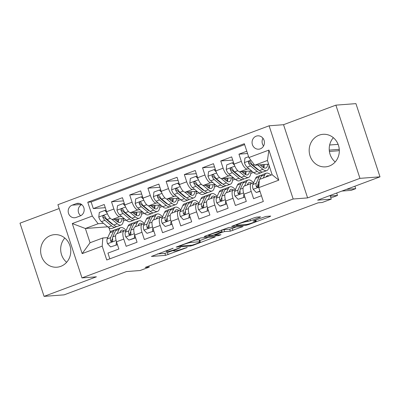 <?xml version="1.0" encoding="UTF-8"?>
<svg xmlns="http://www.w3.org/2000/svg" width="400" height="400" viewBox="0 0 400 400"><rect width="100%" height="100%" fill="white"/><g stroke="black" fill="none" stroke-linecap="round" stroke-linejoin="round"><path stroke-width="0.6" d="M173.18 248.22L151.39 256.435L165.555 255.36L187.12 247.54L183.56 248.54A6.575 0.655 161.8 0 1 175.32 250.87L174.14 250.96A6.575 0.655 161.8 0 1 173.615 250.875A6.575 0.655 161.8 0 1 177.34 249.01L180.5 247.67L176.24 249.095A6.575 0.655 161.8 0 1 168 251.42L166.82 251.51A6.575 0.655 161.8 0 1 166.295 251.43A6.575 0.655 161.8 0 1 170.02 249.565L173.18 248.22M319.175 135.16A16.325 15.075 -94.3 0 0 309.51 153.84A16.325 15.075 -94.3 0 0 325.48 166.87A16.325 15.075 -94.3 0 0 329.325 166.025A16.325 15.075 -94.3 0 0 338.99 147.345A16.325 15.075 -94.3 0 0 323.02 134.31A16.325 15.075 -94.3 0 0 319.175 135.16M335.19 161.965A16.325 15.075 85.7 0 1 333.355 137.705M50.63 235.49A16.325 15.075 -94.3 0 0 40.96 254.175A16.325 15.075 -94.3 0 0 56.935 267.205A16.325 15.075 -94.3 0 0 60.775 266.355A16.325 15.075 -94.3 0 0 70.445 247.675A16.325 15.075 -94.3 0 0 54.475 234.645A16.325 15.075 -94.3 0 0 50.63 235.49M66.645 262.295A16.325 15.075 85.7 0 1 64.81 238.035M256.165 136.18A6.7 6.185 -94.3 0 0 252.2 143.845A6.7 6.185 -94.3 0 0 258.755 149.19A6.7 6.185 -94.3 0 0 260.33 148.845A6.7 6.185 -94.3 0 0 264.295 141.18A6.7 6.185 -94.3 0 0 257.745 135.835A6.7 6.185 -94.3 0 0 256.165 136.18M262.965 138.24A6.7 6.185 -94.3 0 0 263.555 146.025M259.535 217.445L260.535 216.84L256.56 217.14L253.985 217.865L231.735 226.325L246.065 225.285L248.64 224.555L269.73 216.675L270.73 216.07L265.925 216.43L254.325 220.53L253.165 221.115L255.71 220.96A5.495 0.545 161.8 0 1 256.15 221.03A5.495 0.545 161.8 0 1 252.085 222.93A5.495 0.545 161.8 0 1 246.145 224.53L236.82 225.235A5.495 0.545 161.8 0 1 236.38 225.165A5.495 0.545 161.8 0 1 240.44 223.265A5.495 0.545 161.8 0 1 246.38 221.665L250.51 220.82L259.535 217.445L259.365 216.925M59.17 208.53L20 223.165L44.07 296.37L64.115 294.855L126.475 271.555L140.105 270.525L149.21 267.125L145.2 267.43L318.16 202.805L322.17 202.505L331.275 199.105L330.085 195.485M359.955 178.35L335.885 105.145L283.54 124.7L307.61 197.905L359.955 178.35L380 176.835L317.64 200.135L331.275 199.105M307.61 197.905L293.175 199L81.98 277.905L57.91 204.7L269.105 125.795L293.175 199M44.07 296.37L96.415 276.815L81.98 277.905M200.98 237.905L176.155 247.09L190.485 246.05L193.06 245.32L215.315 236.86L200.98 237.905M205.11 236.13L228.77 227.52L243.105 226.475L230.34 231.16L224.595 231.59L222.02 232.32L214.87 235.14L221.015 234.71L218.51 235.645L204.11 236.735L205.11 236.13M335.885 105.145L355.93 103.63L380 176.835M246.805 151.235L238.955 154.165L247.555 153.515M249.165 168.905L247.14 169.06A8.37 3.105 -110.5 0 1 241.33 161.39L234.05 164.11L231.675 156.89L220.75 160.97L232.72 160.065M230.96 175.71L228.935 175.865A8.37 3.105 -110.5 0 1 223.125 168.19L215.84 170.91L213.465 163.69L202.545 167.77L214.51 166.865M212.755 182.51L210.725 182.665A8.37 3.105 -110.5 0 1 204.92 174.995L197.635 177.715L195.26 170.495L184.335 174.575L196.305 173.67M194.545 189.315L192.52 189.465A8.37 3.105 -110.5 0 1 186.71 181.795L179.43 184.515L177.055 177.295L166.13 181.375L178.1 180.47M176.34 196.115L174.315 196.27A8.37 3.105 -110.5 0 1 168.505 188.6L161.22 191.32L158.85 184.095L147.925 188.18L159.89 187.275M158.135 202.92L156.11 203.07A8.37 3.105 -110.5 0 1 150.3 195.4L143.015 198.12L140.64 190.9L129.715 194.98L141.685 194.075M139.925 209.72L137.9 209.875A8.37 3.105 -110.5 0 1 132.09 202.2L124.81 204.925L122.435 197.7L111.51 201.785L113.885 209.005A8.37 3.105 69.5 0 0 119.695 216.675L121.72 216.525M123.48 200.88L111.51 201.785M109.825 258.835L107.94 253.1L118.865 249.02L116.49 241.8A8.37 3.105 69.5 0 1 116.765 233.715L124.05 230.995A8.37 3.105 69.5 0 0 123.775 239.08L126.145 246.3L137.07 242.22L134.695 234.995A8.37 3.105 69.5 0 1 134.975 226.91L142.255 224.19A8.37 3.105 -110.5 0 1 142.585 224.12L144.185 224M142.255 224.19A8.37 3.105 -110.5 0 0 141.98 232.275L144.355 239.5L155.28 235.415L152.905 228.195A8.37 3.105 69.5 0 1 153.18 220.11L160.465 217.39A8.37 3.105 -110.5 0 1 160.79 217.315L162.39 217.195M160.465 217.39A8.37 3.105 -110.5 0 0 160.185 225.475L162.56 232.695L173.485 228.615L171.11 221.39A8.37 3.105 69.5 0 1 171.385 213.305L178.67 210.585A8.37 3.105 -110.5 0 1 179 210.515L180.595 210.395M178.67 210.585A8.37 3.105 -110.5 0 0 178.39 218.67L180.765 225.895L191.69 221.81L189.315 214.59A8.37 3.105 69.5 0 1 189.595 206.505L196.875 203.785A8.37 3.105 -110.5 0 1 197.205 203.715L198.805 203.59M196.875 203.785A8.37 3.105 -110.5 0 0 196.6 211.87L198.975 219.09L209.895 215.01L207.525 207.79A8.37 3.105 69.5 0 1 207.8 199.705L215.085 196.98A8.37 3.105 -110.5 0 1 215.41 196.91L217.01 196.79M215.085 196.98A8.37 3.105 -110.5 0 0 214.805 205.065L217.18 212.29L228.105 208.205L225.73 200.985A8.37 3.105 69.5 0 1 226.005 192.9L233.29 190.18A8.37 3.105 -110.5 0 1 233.62 190.11L235.215 189.985M233.29 190.18A8.37 3.105 -110.5 0 0 233.01 198.265L235.385 205.485L246.31 201.405L243.935 194.185A8.37 3.105 69.5 0 1 244.215 186.1L251.495 183.375A8.37 3.105 -110.5 0 1 251.825 183.305L253.425 183.185M234.05 164.11A8.37 3.105 69.5 0 0 239.86 171.78L251.57 170.895M256.09 168.385L256.675 168.34M215.84 170.91A8.37 3.105 69.5 0 0 221.65 178.585L233.365 177.7M237.88 175.185L238.465 175.14M197.635 177.715A8.37 3.105 69.5 0 0 203.445 185.385L215.155 184.5M219.675 181.99L220.26 181.945M179.43 184.515A8.37 3.105 69.5 0 0 185.24 192.19L196.95 191.305M201.47 188.79L202.055 188.745M161.22 191.32A8.37 3.105 69.5 0 0 167.03 198.99L178.745 198.105M183.26 195.595L183.845 195.55M143.015 198.12A8.37 3.105 69.5 0 0 148.825 205.795L160.535 204.905M165.055 202.395L165.64 202.35M124.81 204.925A8.37 3.105 69.5 0 0 130.62 212.595L142.33 211.71M146.85 209.2L147.435 209.155M76.195 217.415L80.205 215.92A6.49 5.99 -94.3 0 0 84.045 208.495A6.49 5.99 -94.3 0 0 77.695 203.315A6.49 5.99 -94.3 0 0 76.17 203.655L72.165 205.15A6.49 5.99 -94.3 0 0 68.32 212.575A6.49 5.99 -94.3 0 0 74.67 217.755A6.49 5.99 -94.3 0 0 76.195 217.415M248.885 157.56L268.915 150.08L278.8 180.155L258.775 187.635L259.38 179.48L272.125 174.72L267.44 160.47L254.695 165.235L248.885 157.56L244.335 143.71L87.755 202.21L92.31 216.06L98.12 223.735L103.515 223.325M258.775 187.635L263.33 201.485L106.75 259.985L102.2 246.135L82.17 253.615L72.285 223.545L92.31 216.06M128.64 216L129.225 215.955M244.625 144.605L91.125 201.955L93.305 208.585L104.23 204.505L106.6 211.725A8.37 3.105 69.5 0 0 112.41 219.395L124.125 218.51M125.975 230.8L124.38 230.92A8.37 3.105 69.5 0 0 124.05 230.995M251.495 183.375A8.37 3.105 -110.5 0 0 251.22 191.46L253.595 198.685L261.445 195.75M132.09 202.2L129.715 194.98M150.3 195.4L147.925 188.18M168.505 188.6L166.13 181.375M186.71 181.795L184.335 174.575M204.92 174.995L202.545 167.77M223.125 168.19L220.75 160.97M241.33 161.39L238.955 154.165M254.695 165.235L268.66 164.18M110.435 222.8L111.02 222.76M98.12 223.735L85.375 228.495L90.06 242.74L102.805 237.98L102.2 246.135M107.72 226.805L85.375 228.495L72.285 223.545M107.77 237.605L102.805 237.98M283.54 124.7L269.105 125.795M149.21 267.125L148.86 266.06M108.965 227.76L110.365 232.015M250.77 173.41L253.415 172.42M232.565 180.21L235.205 179.225M214.36 187.015L217 186.025M196.15 193.815L198.795 192.83M177.945 200.62L180.585 199.63M159.74 207.42L162.38 206.435M141.53 214.22L144.175 213.235M123.325 221.025L125.97 220.035M268.98 166.605L269.405 166.445M117.785 221.3L118.445 221.055M123.43 219.19L124.475 218.8M118.185 222.015L117.835 222.04M105.27 207.68L93.305 208.585M91.125 201.955L87.755 202.21M135.995 214.5L136.65 214.255M141.64 212.39L142.68 212M136.39 215.21L136.04 215.24M154.6 208.41L154.245 208.435M154.2 207.695L154.86 207.45M159.845 205.59L160.89 205.2M172.805 201.605L172.455 201.635M172.405 200.895L173.065 200.65M178.05 198.785L179.095 198.395M191.01 194.805L190.66 194.83M190.615 194.09L191.27 193.845M196.26 191.985L197.3 191.595M209.22 188L208.865 188.03M208.82 187.29L209.48 187.045M214.465 185.18L215.51 184.79M227.425 181.2L227.075 181.225M227.025 180.49L227.685 180.24M232.67 178.38L233.715 177.99M245.63 174.4L245.28 174.425M245.235 173.685L245.89 173.44M250.875 171.575L251.92 171.185M263.84 167.595L263.485 167.62M263.44 166.885L264.095 166.64M90.06 242.74L82.17 253.615M268.915 150.08L267.44 160.47M278.8 180.155L272.125 174.72M81.715 204.59A6.49 5.99 -94.3 0 0 80.675 215.72M157.405 253.95L164.905 253.385L173.465 250.42M199.825 240.57L208.48 237.335M180.385 245.69L179.685 246.12L192.125 245.18L196.515 243.7A6.575 0.655 161.8 0 0 200.245 241.84A6.575 0.655 161.8 0 0 199.715 241.755L191.215 242.395A6.575 0.655 161.8 0 0 182.98 244.725L180.385 245.69L180.29 245.4M200.245 241.84L199.595 239.86A6.575 0.655 161.8 0 0 199.065 239.775L199.715 241.755M194.4 240.13L199.065 239.775M236.27 226.955L232.265 228.45L232.915 230.43M221.57 230.265L223.945 229.615L229.69 229.18L232.265 228.45M218.63 232.045A5.495 0.545 161.8 0 0 212.69 233.645A5.495 0.545 161.8 0 0 208.63 235.545A5.495 0.545 161.8 0 0 209.07 235.615L212.355 235.365L220.915 232.405L222.08 231.82L218.63 232.045L218.35 231.18M106.975 212.775L104.76 210.45L99.3 212.49L98.78 217.125A5.545 2.06 69.5 0 0 101.455 221.625L108.12 227.135A16.01 5.945 69.5 0 0 112.035 228.405L115.49 227.11A16.01 5.945 69.5 0 0 116.475 226.41M112.47 224.305A13.29 4.935 69.5 0 0 112.57 224.04M111.92 219.35L117.225 223.735A16.01 5.945 69.5 0 0 121.135 225.005A16.01 5.945 69.5 0 0 123.42 218.565M114.335 219.25L116.935 221.4A13.29 4.935 69.5 0 0 120.185 222.455A13.29 4.935 69.5 0 0 122.05 218.67M104.76 210.45L105.8 210.37L106.345 210.94M121.135 225.005L117.675 226.295A16.01 5.945 -110.5 0 1 113.765 225.03L107.1 219.515A5.545 2.06 -110.5 0 1 105.01 216.495L104.085 215.685L103.32 215.77L102.795 216.345L102.825 217.31A5.545 2.06 69.5 0 0 104.915 220.33L111.58 225.845A16.01 5.945 69.5 0 0 115.49 227.11M117.775 222.005A16.01 5.945 69.5 0 0 117.66 219M116.43 219.095A13.29 4.935 -110.5 0 1 116.39 220.95M113.25 224.6A13.29 4.935 -110.5 0 1 111.29 223.51L104.63 217.995A2.825 1.05 -110.5 0 1 103.98 217.225L102.825 217.31M118.115 222.195A13.29 4.935 69.5 0 0 118.63 218.925M119.855 232.56L120.29 231.595A13.29 4.935 -110.5 0 1 121.615 230.2A13.29 4.935 -110.5 0 1 124.43 230.92M117.16 233.565L119.065 229.335A16.01 5.945 -110.5 0 1 120.66 227.65A16.01 5.945 -110.5 0 1 126.135 230.45M110.615 246.915L117.12 244.795L110.615 246.915L107.495 243.64A5.545 2.06 -110.5 0 1 107.16 238.965L109.96 232.735A16.01 5.945 -110.5 0 1 111.56 231.05L115.02 229.76A16.01 5.945 69.5 0 0 113.42 231.445L110.615 237.67A5.545 2.06 69.5 0 0 110.565 240.855L110.975 241.51L112.07 241.59L112.625 241.015L112.75 240.04A5.545 2.06 -110.5 0 1 112.8 236.855L115.605 230.625A16.01 5.945 -110.5 0 1 117.2 228.945L120.66 227.65M116.08 244.875L116.44 241.645M117.21 243.99L117.12 244.795M120.33 232.38A16.01 5.945 69.5 0 0 120.065 232.095M116.22 229.64A16.01 5.945 69.5 0 0 115.02 229.76M120.91 232.165A13.29 4.935 69.5 0 0 120.22 231.75M110.565 240.855L111.72 240.765A2.825 1.05 -110.5 0 1 111.84 239.935L112.56 238.335M125.185 205.975L122.965 203.645L117.505 205.685L116.985 210.325A5.545 2.06 69.5 0 0 119.665 214.82L126.325 220.335A16.01 5.945 69.5 0 0 130.24 221.6L133.7 220.31A16.01 5.945 69.5 0 0 134.68 219.61M130.68 217.5A13.29 4.935 69.5 0 0 130.775 217.24M130.13 212.545L135.43 216.935A16.01 5.945 69.5 0 0 139.345 218.2A16.01 5.945 69.5 0 0 141.63 211.765M132.545 212.45L135.145 214.6A13.29 4.935 69.5 0 0 138.39 215.65A13.29 4.935 69.5 0 0 140.255 211.865M122.965 203.645L124.01 203.565L124.55 204.135M139.345 218.2L135.885 219.495A16.01 5.945 -110.5 0 1 131.97 218.225L125.305 212.71A5.545 2.06 -110.5 0 1 123.215 209.69L122.29 208.885L121.525 208.97L121 209.545L121.03 210.51A5.545 2.06 69.5 0 0 123.12 213.53L129.785 219.04A16.01 5.945 69.5 0 0 133.7 220.31M135.98 215.2A16.01 5.945 69.5 0 0 135.87 212.2M134.64 212.29A13.29 4.935 -110.5 0 1 134.595 214.15M131.455 217.8A13.29 4.935 -110.5 0 1 129.5 216.71L122.835 211.195A2.825 1.05 -110.5 0 1 122.185 210.42L121.03 210.51M136.325 215.395A13.29 4.935 69.5 0 0 136.835 212.125M143.39 199.17L141.175 196.845L135.71 198.885L135.19 203.52A5.545 2.06 69.5 0 0 137.87 208.02L144.535 213.53A16.01 5.945 69.5 0 0 148.445 214.8L151.905 213.505A16.01 5.945 69.5 0 0 152.89 212.81M148.885 210.7A13.29 4.935 69.5 0 0 148.985 210.435M148.335 205.745L153.635 210.13A16.01 5.945 69.5 0 0 157.55 211.4A16.01 5.945 69.5 0 0 159.835 204.96M150.75 205.645L153.35 207.795A13.29 4.935 69.5 0 0 156.595 208.85A13.29 4.935 69.5 0 0 158.465 205.065M141.175 196.845L142.215 196.765L142.755 197.335M157.55 211.4L154.09 212.69A16.01 5.945 -110.5 0 1 150.175 211.425L143.515 205.91A5.545 2.06 -110.5 0 1 141.42 202.89L140.495 202.08L139.735 202.165L139.21 202.745L139.235 203.705A5.545 2.06 69.5 0 0 141.33 206.725L147.99 212.24A16.01 5.945 69.5 0 0 151.905 213.505M154.185 208.4A16.01 5.945 69.5 0 0 154.075 205.395M152.845 205.49A13.29 4.935 -110.5 0 1 152.805 207.345M149.665 211A13.29 4.935 -110.5 0 1 147.705 209.905L141.04 204.395A2.825 1.05 -110.5 0 1 140.39 203.62L139.235 203.705M154.53 208.59A13.29 4.935 69.5 0 0 155.045 205.325M161.595 192.37L159.38 190.04L153.915 192.08L153.4 196.72A5.545 2.06 69.5 0 0 156.075 201.215L162.74 206.73A16.01 5.945 69.5 0 0 166.655 208L170.11 206.705A16.01 5.945 69.5 0 0 171.095 206.005M167.09 203.895A13.29 4.935 69.5 0 0 167.19 203.635M166.54 198.94L171.845 203.33A16.01 5.945 69.5 0 0 175.755 204.595A16.01 5.945 69.5 0 0 178.04 198.16M168.955 198.845L171.555 200.995A13.29 4.935 69.5 0 0 174.805 202.045A13.29 4.935 69.5 0 0 176.67 198.26M159.38 190.04L160.42 189.965L160.965 190.53M175.755 204.595L172.295 205.89A16.01 5.945 -110.5 0 1 168.385 204.62L161.72 199.11A5.545 2.06 -110.5 0 1 159.63 196.085L158.705 195.28L157.94 195.365L157.415 195.94L157.445 196.905A5.545 2.06 69.5 0 0 159.535 199.925L166.2 205.435A16.01 5.945 69.5 0 0 170.11 206.705M172.39 201.595A16.01 5.945 69.5 0 0 172.28 198.595M171.05 198.685A13.29 4.935 -110.5 0 1 171.01 200.545M167.87 204.195A13.29 4.935 -110.5 0 1 165.91 203.105L159.25 197.59A2.825 1.05 -110.5 0 1 158.6 196.815L157.445 196.905M172.735 201.79A13.29 4.935 69.5 0 0 173.25 198.52M179.805 185.565L177.585 183.24L172.125 185.28L171.605 189.915A5.545 2.06 69.5 0 0 174.285 194.415L180.945 199.925A16.01 5.945 69.5 0 0 184.86 201.195L188.32 199.905A16.01 5.945 69.5 0 0 189.3 199.205M185.3 197.095A13.29 4.935 69.5 0 0 185.395 196.83M184.75 192.14L190.05 196.525A16.01 5.945 69.5 0 0 193.96 197.795A16.01 5.945 69.5 0 0 196.25 191.355M187.165 192.045L189.76 194.195A13.29 4.935 69.5 0 0 193.01 195.245A13.29 4.935 69.5 0 0 194.875 191.46M177.585 183.24L178.63 183.16L179.17 183.73M193.96 197.795L190.505 199.085A16.01 5.945 -110.5 0 1 186.59 197.82L179.925 192.305A5.545 2.06 -110.5 0 1 177.835 189.285L176.91 188.48L176.145 188.56L175.62 189.14L175.65 190.1A5.545 2.06 69.5 0 0 177.74 193.12L184.405 198.635A16.01 5.945 69.5 0 0 188.32 199.905M190.6 194.795A16.01 5.945 69.5 0 0 190.49 191.79M189.26 191.885A13.29 4.935 -110.5 0 1 189.215 193.74M186.075 197.395A13.29 4.935 -110.5 0 1 184.12 196.3L177.455 190.79A2.825 1.05 -110.5 0 1 176.805 190.015L175.65 190.1M190.94 194.985A13.29 4.935 69.5 0 0 191.455 191.72M138.06 225.76L138.495 224.795A13.29 4.935 -110.5 0 1 139.82 223.395A13.29 4.935 -110.5 0 1 142.635 224.115M135.365 226.765L137.27 222.53A16.01 5.945 -110.5 0 1 138.87 220.85A16.01 5.945 -110.5 0 1 144.34 223.65M128.825 240.115L135.325 237.995L134.285 238.07L128.825 240.115L125.7 236.835A5.545 2.06 -110.5 0 1 125.365 232.16L128.17 225.935A16.01 5.945 -110.5 0 1 129.765 224.25L133.225 222.955A16.01 5.945 69.5 0 0 131.625 224.64L128.825 230.87A5.545 2.06 69.5 0 0 128.77 234.05L129.18 234.71L130.275 234.79L130.83 234.21L130.955 233.235A5.545 2.06 -110.5 0 1 131.01 230.055L133.81 223.825A16.01 5.945 -110.5 0 1 135.41 222.14L138.87 220.85M134.285 238.07L134.645 234.845M135.42 237.19L135.325 237.995M138.54 225.58A16.01 5.945 69.5 0 0 138.27 225.29M134.425 222.84A16.01 5.945 69.5 0 0 133.225 222.955M139.115 225.365A13.29 4.935 69.5 0 0 138.425 224.945M128.77 234.05L129.925 233.965A2.825 1.05 -110.5 0 1 130.045 233.13L130.765 231.535M156.27 218.955L156.7 217.995A13.29 4.935 -110.5 0 1 158.025 216.595A13.29 4.935 -110.5 0 1 160.845 217.315M153.57 219.965L155.475 215.73A16.01 5.945 -110.5 0 1 157.075 214.045A16.01 5.945 -110.5 0 1 162.545 216.845M147.03 233.31L153.535 231.19L147.03 233.31L143.91 230.035A5.545 2.06 -110.5 0 1 143.57 225.36L146.375 219.13A16.01 5.945 -110.5 0 1 147.97 217.445L151.43 216.155A16.01 5.945 69.5 0 0 149.835 217.84L147.03 224.065A5.545 2.06 69.5 0 0 146.98 227.25L147.39 227.905L148.48 227.985L149.035 227.41L149.165 226.435A5.545 2.06 -110.5 0 1 149.215 223.25L152.02 217.02A16.01 5.945 -110.5 0 1 153.615 215.34L157.075 214.045M152.49 231.27L152.855 228.04M153.625 230.385L153.535 231.19M156.745 218.78A16.01 5.945 69.5 0 0 156.475 218.49M152.63 216.04A16.01 5.945 69.5 0 0 151.43 216.155M157.32 218.56A13.29 4.935 69.5 0 0 156.635 218.145M146.98 227.25L148.13 227.165A2.825 1.05 -110.5 0 1 148.255 226.33L148.975 224.73M174.475 212.155L174.91 211.19A13.29 4.935 -110.5 0 1 176.235 209.79A13.29 4.935 -110.5 0 1 179.05 210.51M171.78 213.16L173.685 208.93A16.01 5.945 -110.5 0 1 175.28 207.245A16.01 5.945 -110.5 0 1 180.755 210.045M165.235 226.51L171.74 224.39L165.235 226.51L162.115 223.23A5.545 2.06 -110.5 0 1 161.775 218.56L164.58 212.33A16.01 5.945 -110.5 0 1 166.18 210.645L169.635 209.35A16.01 5.945 69.5 0 0 168.04 211.035L165.235 217.265A5.545 2.06 69.5 0 0 165.185 220.45L165.595 221.105L166.69 221.185L167.245 220.605L167.37 219.63A5.545 2.06 -110.5 0 1 167.42 216.45L170.225 210.22A16.01 5.945 -110.5 0 1 171.82 208.535L175.28 207.245M170.7 224.47L171.06 221.24M171.83 223.585L171.74 224.39M174.95 211.975A16.01 5.945 69.5 0 0 174.685 211.69M170.84 209.235A16.01 5.945 69.5 0 0 169.635 209.35M175.53 211.76A13.29 4.935 69.5 0 0 174.84 211.34M165.185 220.45L166.34 220.36A2.825 1.05 -110.5 0 1 166.46 219.53L167.18 217.93M192.68 205.35L193.115 204.39A13.29 4.935 -110.5 0 1 194.44 202.99A13.29 4.935 -110.5 0 1 197.255 203.71M189.985 206.36L191.89 202.125A16.01 5.945 -110.5 0 1 193.49 200.44A16.01 5.945 -110.5 0 1 198.96 203.245M183.445 219.705L189.945 217.585L183.445 219.705L180.32 216.43A5.545 2.06 -110.5 0 1 179.985 211.755L182.785 205.525A16.01 5.945 -110.5 0 1 184.385 203.84L187.845 202.55A16.01 5.945 69.5 0 0 186.245 204.235L183.445 210.465A5.545 2.06 69.5 0 0 183.39 213.645L183.8 214.3L184.895 214.38L185.45 213.805L185.575 212.83A5.545 2.06 -110.5 0 1 185.63 209.645L188.43 203.42A16.01 5.945 -110.5 0 1 190.03 201.735L193.49 200.44M188.905 217.665L189.265 214.435M190.035 216.785L189.945 217.585M193.155 205.175A16.01 5.945 69.5 0 0 192.89 204.885M189.045 202.435A16.01 5.945 69.5 0 0 187.845 202.55M193.735 204.96A13.29 4.935 69.5 0 0 193.045 204.54M183.39 213.645L184.545 213.56A2.825 1.05 -110.5 0 1 184.665 212.725L185.385 211.125M198.01 178.765L195.79 176.435L190.33 178.48L189.81 183.115A5.545 2.06 69.5 0 0 192.49 187.61L199.155 193.125A16.01 5.945 69.5 0 0 203.065 194.395L206.525 193.1A16.01 5.945 69.5 0 0 207.51 192.4M203.505 190.295A13.29 4.935 69.5 0 0 203.605 190.03M202.955 185.34L208.255 189.725A16.01 5.945 69.5 0 0 212.17 190.99A16.01 5.945 69.5 0 0 214.455 184.555M205.37 185.24L207.97 187.39A13.29 4.935 69.5 0 0 211.215 188.445A13.29 4.935 69.5 0 0 213.08 184.655M195.79 176.435L196.835 176.36L197.375 176.925M212.17 190.99L208.71 192.285A16.01 5.945 -110.5 0 1 204.795 191.015L198.135 185.505A5.545 2.06 -110.5 0 1 196.04 182.485L195.49 181.835L194.355 181.76L193.825 182.335L193.855 183.3A5.545 2.06 69.5 0 0 195.95 186.32L202.61 191.835A16.01 5.945 69.5 0 0 206.525 193.1M208.805 187.99A16.01 5.945 69.5 0 0 208.695 184.99M207.465 185.08A13.29 4.935 -110.5 0 1 207.425 186.94M204.285 190.59A13.29 4.935 -110.5 0 1 202.325 189.5L195.66 183.985A2.825 1.05 -110.5 0 1 195.01 183.21L193.855 183.3M209.15 188.185A13.29 4.935 69.5 0 0 209.665 184.915M210.885 198.55L211.32 197.585A13.29 4.935 -110.5 0 1 212.645 196.19A13.29 4.935 -110.5 0 1 215.465 196.905M208.19 199.555L210.095 195.325A16.01 5.945 -110.5 0 1 211.695 193.64A16.01 5.945 -110.5 0 1 217.165 196.44M201.65 212.905L208.155 210.785L201.65 212.905L198.53 209.625A5.545 2.06 -110.5 0 1 198.19 204.955L200.995 198.725A16.01 5.945 -110.5 0 1 202.59 197.04L206.05 195.75A16.01 5.945 69.5 0 0 204.455 197.43L201.65 203.66A5.545 2.06 69.5 0 0 201.6 206.845L202.01 207.5L203.1 207.58L203.655 207L203.785 206.025A5.545 2.06 -110.5 0 1 203.835 202.845L206.64 196.615A16.01 5.945 -110.5 0 1 208.235 194.93L211.695 193.64M207.11 210.865L207.475 207.635M208.245 209.98L208.155 210.785M211.365 198.37A16.01 5.945 69.5 0 0 211.095 198.085M207.25 195.63A16.01 5.945 69.5 0 0 206.05 195.75M211.94 198.155A13.29 4.935 69.5 0 0 211.255 197.74M201.6 206.845L202.75 206.755A2.825 1.05 -110.5 0 1 202.875 205.925L203.595 204.325M216.215 171.96L214 169.635L208.535 171.675L208.02 176.315A5.545 2.06 69.5 0 0 210.695 180.81L217.36 186.325A16.01 5.945 69.5 0 0 221.27 187.59L224.73 186.3A16.01 5.945 69.5 0 0 225.715 185.6M221.71 183.49A13.29 4.935 69.5 0 0 221.81 183.225M221.16 178.535L226.465 182.92A16.01 5.945 69.5 0 0 230.375 184.19A16.01 5.945 69.5 0 0 232.66 177.75M223.575 178.44L226.175 180.59A13.29 4.935 69.5 0 0 229.425 181.64A13.29 4.935 69.5 0 0 231.29 177.855M214 169.635L215.04 169.555L215.585 170.125M230.375 184.19L226.915 185.48A16.01 5.945 -110.5 0 1 223.005 184.215L216.34 178.7A5.545 2.06 -110.5 0 1 214.25 175.68L213.325 174.875L212.56 174.96L212.035 175.535L212.065 176.495A5.545 2.06 69.5 0 0 214.155 179.515L220.82 185.03A16.01 5.945 69.5 0 0 224.73 186.3M227.01 181.19A16.01 5.945 69.5 0 0 226.9 178.185M225.67 178.28A13.29 4.935 -110.5 0 1 225.63 180.135M222.49 183.79A13.29 4.935 -110.5 0 1 220.53 182.695L213.87 177.185A2.825 1.05 -110.5 0 1 213.22 176.41L212.065 176.495M227.355 181.38A13.29 4.935 69.5 0 0 227.87 178.115M229.095 191.745L229.525 190.785A13.29 4.935 -110.5 0 1 230.855 189.385A13.29 4.935 -110.5 0 1 233.67 190.105M226.4 192.755L228.305 188.52A16.01 5.945 -110.5 0 1 229.9 186.835A16.01 5.945 -110.5 0 1 235.375 189.64M219.855 206.1L220.9 206.025L226.36 203.98L219.855 206.1L216.735 202.825A5.545 2.06 -110.5 0 1 216.395 198.15L219.2 191.92A16.01 5.945 -110.5 0 1 220.8 190.24L224.255 188.945A16.01 5.945 69.5 0 0 222.66 190.63L219.855 196.86A5.545 2.06 69.5 0 0 219.805 200.04L220.215 200.7L221.305 200.78L221.865 200.2L221.99 199.225A5.545 2.06 -110.5 0 1 222.04 196.04L224.845 189.815A16.01 5.945 -110.5 0 1 226.44 188.13L229.9 186.835M225.32 204.06L225.68 200.83M226.45 203.18L226.36 203.98M229.57 191.57A16.01 5.945 69.5 0 0 229.305 191.28M225.46 188.83A16.01 5.945 69.5 0 0 224.255 188.945M230.15 191.355A13.29 4.935 69.5 0 0 229.46 190.935M219.805 200.04L220.96 199.955A2.825 1.05 -110.5 0 1 221.08 199.12L221.8 197.52M234.425 165.16L232.205 162.83L226.745 164.875L226.225 169.51A5.545 2.06 69.5 0 0 228.9 174.01L235.565 179.52A16.01 5.945 69.5 0 0 239.48 180.79L242.94 179.495A16.01 5.945 69.5 0 0 243.92 178.795M239.92 176.69A13.29 4.935 69.5 0 0 240.015 176.425M239.37 171.735L244.67 176.12A16.01 5.945 69.5 0 0 248.58 177.385A16.01 5.945 69.5 0 0 250.865 170.95M241.785 171.635L244.38 173.785A13.29 4.935 69.5 0 0 247.63 174.84A13.29 4.935 69.5 0 0 249.495 171.055M232.205 162.83L233.25 162.755L233.79 163.32M248.58 177.385L245.125 178.68A16.01 5.945 -110.5 0 1 241.21 177.41L234.545 171.9A5.545 2.06 -110.5 0 1 232.455 168.88L231.53 168.07L230.765 168.155L230.24 168.73L230.27 169.695A5.545 2.06 69.5 0 0 232.36 172.715L239.025 178.23A16.01 5.945 69.5 0 0 242.94 179.495M245.22 174.39A16.01 5.945 69.5 0 0 245.105 171.385M243.88 171.48A13.29 4.935 -110.5 0 1 243.835 173.335M240.695 176.985A13.29 4.935 -110.5 0 1 238.74 175.895L232.075 170.38A2.825 1.05 -110.5 0 1 231.425 169.605L230.27 169.695M245.56 174.58A13.29 4.935 69.5 0 0 246.075 171.31M247.3 184.945L247.735 183.98A13.29 4.935 -110.5 0 1 249.06 182.585A13.29 4.935 -110.5 0 1 251.875 183.3M244.605 185.95L246.51 181.72A16.01 5.945 -110.5 0 1 248.11 180.035A16.01 5.945 -110.5 0 1 253.58 182.835M238.065 199.3L244.565 197.18L238.065 199.3L234.94 196.025A5.545 2.06 -110.5 0 1 234.605 191.35L237.405 185.12A16.01 5.945 -110.5 0 1 239.005 183.435L242.465 182.145A16.01 5.945 69.5 0 0 240.865 183.825L238.065 190.055A5.545 2.06 69.5 0 0 238.01 193.24L238.42 193.895L239.515 193.975L240.07 193.395L240.195 192.425A5.545 2.06 -110.5 0 1 240.25 189.24L243.05 183.01A16.01 5.945 -110.5 0 1 244.65 181.325L248.11 180.035M243.525 197.26L243.885 194.03M244.655 196.375L244.565 197.18M330.255 196.01L337.505 195.46L332.955 197.165L330.695 197.335M247.775 184.765A16.01 5.945 69.5 0 0 247.51 184.48M243.665 182.025A16.01 5.945 69.5 0 0 242.465 182.145M248.355 184.55A13.29 4.935 69.5 0 0 247.665 184.135M238.01 193.24L239.165 193.15A2.825 1.05 -110.5 0 1 239.285 192.32L240.005 190.72M337.505 195.46L336.7 193.015M248.605 156.705L244.95 158.07L244.43 162.71A5.545 2.06 69.5 0 0 247.11 167.205L253.775 172.72A16.01 5.945 69.5 0 0 257.685 173.985L261.145 172.695A16.01 5.945 69.5 0 0 262.13 171.995M258.125 169.885A13.29 4.935 69.5 0 0 258.225 169.62M257.67 165.01L262.875 169.315A16.01 5.945 69.5 0 0 266.79 170.585A16.01 5.945 69.5 0 0 269.07 165.43M259.99 164.835L262.59 166.985A13.29 4.935 69.5 0 0 265.835 168.035A13.29 4.935 69.5 0 0 267.7 164.25M338.12 144.365L329.65 145.005M266.79 170.585L263.33 171.88A16.01 5.945 -110.5 0 1 259.415 170.61L252.755 165.095A5.545 2.06 -110.5 0 1 250.66 162.075L250.11 161.43L248.975 161.355L248.445 161.93L248.475 162.89A5.545 2.06 69.5 0 0 250.57 165.915L257.23 171.425A16.01 5.945 69.5 0 0 261.145 172.695M263.425 167.585A16.01 5.945 69.5 0 0 263.315 164.58M262.085 164.675A13.29 4.935 -110.5 0 1 262.045 166.535M258.905 170.185A13.29 4.935 -110.5 0 1 256.945 169.095L250.28 163.58A2.825 1.05 -110.5 0 1 249.63 162.805L248.475 162.89M263.77 167.775A13.29 4.935 69.5 0 0 264.28 164.51M329.405 151.45L338.15 150.79L339.325 150.35M339.27 149.35L329.26 150.105M266.03 176.995A13.29 4.935 -110.5 0 1 267.265 175.78A13.29 4.935 -110.5 0 1 268.995 175.885M263.325 178.005L264.715 174.915A16.01 5.945 -110.5 0 1 266.315 173.23A16.01 5.945 -110.5 0 1 270.955 175.155M259.925 191.13L256.27 192.495L253.15 189.22A5.545 2.06 -110.5 0 1 252.81 184.545L255.615 178.32A16.01 5.945 -110.5 0 1 257.21 176.635L260.67 175.34A16.01 5.945 69.5 0 0 259.075 177.025L256.27 183.255A5.545 2.06 69.5 0 0 256.22 186.435L256.63 187.095L257.72 187.175L258.275 186.595L258.405 185.62A5.545 2.06 -110.5 0 1 258.455 182.44L259.3 180.56M256.27 192.495L260.015 191.41M346.485 189.355L355.71 188.66L351.16 190.36L341.935 191.06M259.87 179.295L261.26 176.21A16.01 5.945 -110.5 0 1 262.855 174.525L266.315 173.23M261.87 175.225A16.01 5.945 69.5 0 0 260.67 175.34M256.22 186.435L257.37 186.35A2.825 1.05 -110.5 0 1 257.495 185.515L258.215 183.92M355.71 188.66L354.905 186.21M247.14 169.06L239.86 171.78M228.935 175.865L221.65 178.585M210.725 182.665L203.445 185.385M192.52 189.465L185.24 192.19M174.315 196.27L167.03 198.99M156.11 203.07L148.825 205.795M137.9 209.875L130.62 212.595M119.695 216.675L112.41 219.395M123.775 239.08L116.49 241.8M251.22 191.46L243.935 194.185M233.01 198.265L225.73 200.985M214.805 205.065L207.525 207.79M196.6 211.87L189.315 214.59M178.39 218.67L171.11 221.39M160.185 225.475L152.905 228.195M141.98 232.275L134.695 234.995M113.885 209.005L106.6 211.725M81.52 204.44L72.165 205.15M79.26 203.42L76.17 203.655M169.925 249.27L170.02 249.565M179.715 247.84L179.8 248.095M177.245 248.72L177.34 249.01M187.035 247.29L187.12 247.54M167.48 252.655L168.13 254.635M164.905 253.385L165.555 255.36M172.395 248.395L172.48 248.645M213.98 236.92L214.15 237.44M192.955 244.99L193.06 245.32M190.25 245.32L190.485 246.05M190.9 241.435L191.215 242.395M182.88 244.43L182.98 244.725M241.765 226.54L241.94 227.06M229.69 229.18L230.34 231.16M223.945 229.615L224.595 231.59M221.905 231.975L222.02 232.32M215.935 234.265L216.03 234.555M218.275 234.92L218.51 235.645M221.345 230.06L221.915 231.795M250.025 219.345L250.51 220.82M247.52 220.28L247.935 221.545M246.1 220.81L246.38 221.665M255.43 220.12L255.71 220.96M269.555 216.155L269.73 216.675M248.475 224.05L248.64 224.555M245.825 224.555L246.065 225.285M107.4 213.795L98.79 217.01M111.58 225.845L108.12 227.135M117.225 223.735L113.765 225.03M104.915 220.33L101.455 221.625M110.31 218.315L107.1 219.515M107.575 243.72L116.115 240.53M115.605 230.625L119.065 229.335M109.96 232.735L113.42 231.445M112.8 236.855L115.62 235.8M107.16 238.965L110.615 237.67M125.605 206.99L117 210.21M129.785 219.04L126.325 220.335M135.43 216.935L131.97 218.225M123.12 213.53L119.665 214.82M128.515 211.515L125.305 212.71M143.81 200.19L135.205 203.405M147.99 212.24L144.535 213.53M153.635 210.13L150.175 211.425M141.33 206.725L137.87 208.02M146.72 204.71L143.515 205.91M162.02 193.39L153.41 196.605M166.2 205.435L162.74 206.73M171.845 203.33L168.385 204.62M159.535 199.925L156.075 201.215M164.93 197.91L161.72 199.11M180.225 186.585L171.615 189.8M184.405 198.635L180.945 199.925M190.05 196.525L186.59 197.82M177.74 193.12L174.285 194.415M183.135 191.105L179.925 192.305M125.78 236.92L134.32 233.725M133.81 223.825L137.27 222.53M128.17 225.935L131.625 224.64M131.01 230.055L133.83 229M125.365 232.16L128.825 230.87M143.985 230.115L152.53 226.925M152.02 217.02L155.475 215.73M146.375 219.13L149.835 217.84M149.215 223.25L152.035 222.195M143.57 225.36L147.03 224.065M162.195 223.315L170.735 220.12M170.225 210.22L173.685 208.93M164.58 212.33L168.04 211.035M167.42 216.45L170.24 215.395M161.775 218.56L165.235 217.265M180.4 216.51L188.94 213.32M188.43 203.42L191.89 202.125M182.785 205.525L186.245 204.235M185.63 209.645L188.45 208.595M179.985 211.755L183.445 210.465M198.43 179.785L189.825 183M202.61 191.835L199.155 193.125M208.255 189.725L204.795 191.015M195.95 186.32L192.49 187.61M201.34 184.305L198.135 185.505M198.605 209.71L207.15 206.52M206.64 196.615L210.095 195.325M200.995 198.725L204.455 197.43M203.835 202.845L206.655 201.79M198.19 204.955L201.65 203.66M216.635 172.98L208.03 176.195M220.82 185.03L217.36 186.325M226.465 182.92L223.005 184.215M214.155 179.515L210.695 180.81M219.55 177.5L216.34 178.7M216.81 202.905L225.355 199.715M224.845 189.815L228.305 188.52M219.2 191.92L222.66 190.63M222.04 196.04L224.86 194.99M216.395 198.15L219.855 196.86M234.845 166.18L226.235 169.395M239.025 178.23L235.565 179.52M244.67 176.12L241.21 177.41M232.36 172.715L228.9 174.01M237.755 170.7L234.545 171.9M235.02 196.105L243.56 192.915M243.05 183.01L246.51 181.72M237.405 185.12L240.865 183.825M240.25 189.24L243.07 188.185M234.605 191.35L238.065 190.055M250.875 160.19L244.445 162.59M257.23 171.425L253.775 172.72M262.875 169.315L259.415 170.61M250.57 165.915L247.11 167.205M254.185 164.56L252.755 165.095M253.225 189.3L258.805 187.215M261.26 176.21L264.715 174.915M255.615 178.32L259.075 177.025M258.455 182.44L259.18 182.165M252.81 184.545L256.27 183.255M166.06 250.715L166.295 251.43M173.355 250.09L173.615 250.875M179.445 245.715L179.57 246.1M214.73 234.715L214.87 235.14M208.415 234.89L208.63 235.545M221.485 230.01L222.08 231.82M236.17 224.525L236.38 225.165M255.805 219.98L256.15 221.03"/></g></svg>
